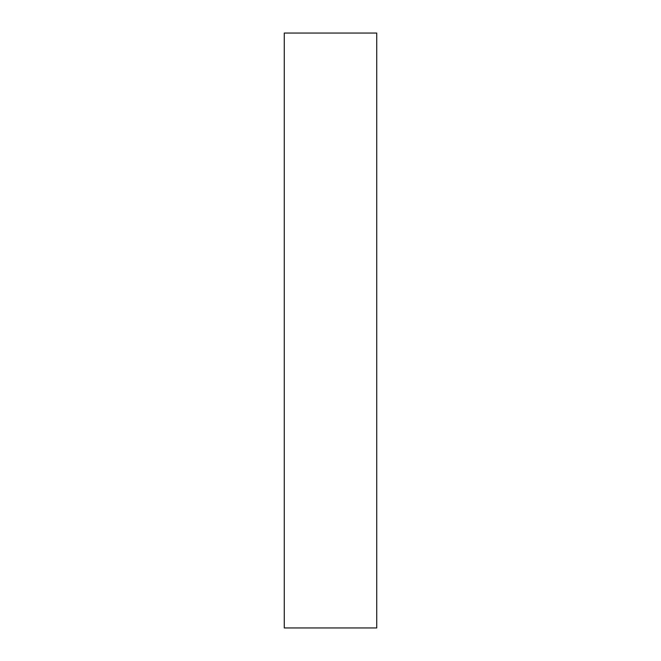 <?xml version="1.0" encoding="UTF-8"?>
<svg xmlns="http://www.w3.org/2000/svg" width="661" height="661" viewBox="0 0 661 661"><rect width="100%" height="100%" fill="white"/><g stroke="black" fill="none" stroke-linecap="round" stroke-linejoin="round"><path stroke-width="0.99" d="M376.729 627.95L284.271 627.95L376.729 627.95L376.729 33.05L284.271 33.05L376.729 33.05L376.729 627.95M284.271 33.05L284.271 627.95L284.271 33.05"/></g></svg>
